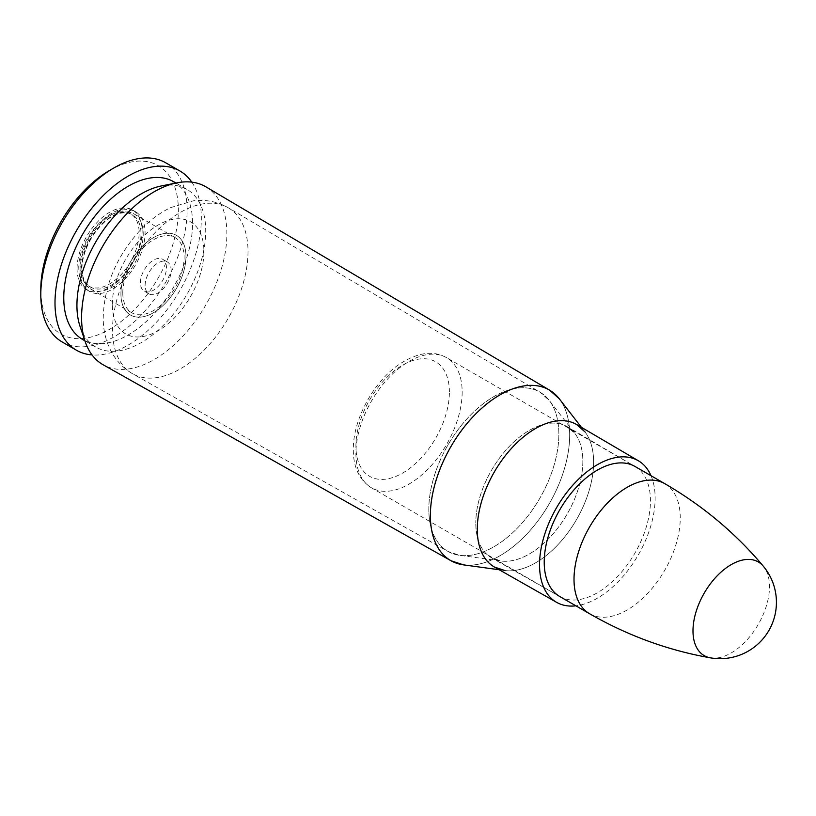 <?xml version="1.0" encoding="UTF-8"?>
<svg xmlns="http://www.w3.org/2000/svg" width="816" height="816" viewBox="0 0 816 816"><rect width="100%" height="100%" fill="white"/><g stroke="black" fill="none" stroke-linecap="round" stroke-linejoin="round"><path stroke-width="0.61" stroke-dasharray="4.08 3.06" d="M205.907 186.844A102.745 59.323 -60 0 1 205.601 305.296A102.745 59.323 -60 0 1 103.173 364.793M635.052 466.507A75.123 43.37 -60 0 1 634.899 553.146A75.123 43.37 -60 0 1 559.939 596.608L491.63 557.848A75.694 43.707 120 0 0 567.171 514.049A75.694 43.707 120 0 0 567.324 426.737A75.694 43.707 120 0 0 508.939 446.811A75.694 43.707 120 0 0 475.789 523.097A75.694 43.707 -60 0 1 514.672 441.191A75.694 43.707 -60 0 1 574.831 433.388A75.694 43.707 -60 0 1 567.161 514.039A75.694 43.707 -60 0 1 501.146 561.01A75.694 43.707 -60 0 1 475.779 523.097A75.694 43.707 120 0 0 491.63 557.848L501.146 561.01L459.632 555.319A91.963 53.091 120 0 0 539.825 498.26A91.963 53.091 120 0 0 549.137 400.279A91.963 53.091 120 0 0 476.054 409.765A91.963 53.091 120 0 0 428.818 509.255A91.963 53.091 -60 0 1 469.129 416.507A91.963 53.091 -60 0 1 540.09 392.231A91.963 53.091 -60 0 1 539.815 498.26A91.963 53.091 -60 0 1 448.137 551.514A91.963 53.091 -60 0 1 428.808 509.255A91.963 53.091 120 0 0 459.632 555.319L448.137 551.514L132.661 373.81A95.798 55.315 -60 0 1 112.526 329.786A95.798 55.315 -60 0 1 154.54 233.172A95.798 55.315 -60 0 1 228.46 207.876A95.798 55.315 -60 0 1 228.174 318.332A95.798 55.315 -60 0 1 132.661 373.81C110.599 360.907 102.816 336.947 103.244 317.006C104.326 285.794 116.086 257.479 138.547 232.06C148.165 221.524 158.804 213.394 170.483 207.672L193.208 200.848C205.816 199.308 217.566 201.654 228.46 207.876L540.09 392.231L549.137 400.279L574.831 433.388L567.324 426.737L635.052 466.507M651.015 475.718A81.743 47.195 -60 0 1 638.204 555.064A81.743 47.195 -60 0 1 575.892 605.829M145.115 285.406A18.401 10.618 -60 0 1 153.153 266.883A18.401 10.618 -60 0 1 167.331 261.956A18.401 10.618 -60 0 1 167.331 283.203A18.401 10.618 -60 0 1 148.93 293.821A18.401 10.618 -60 0 1 145.115 285.406M161.333 185.956A91.076 52.581 -60 0 1 186.864 189.322A91.076 52.581 -60 0 1 186.864 294.484A91.076 52.581 -60 0 1 95.788 347.065A91.076 52.581 -60 0 1 80.121 326.635M173.706 181.723A91.076 52.581 -60 0 1 173.706 286.885A91.076 52.581 -60 0 1 82.63 339.466M191.801 182.152A103.479 59.741 -60 0 1 179.908 290.465A103.479 59.741 -60 0 1 92.045 354.929M165.709 162.782A103.479 59.741 -60 0 1 165.709 282.265A103.479 59.741 -60 0 1 62.23 342.016M109.579 170.442A97.277 56.161 -60 0 1 178.367 210.151A97.277 56.161 -60 0 1 109.589 329.287A97.277 56.161 -60 0 1 40.8 289.578M77.061 268.637A45.992 26.561 -60 0 1 97.135 222.35A45.992 26.561 -60 0 1 132.58 210.028A45.992 26.561 -60 0 1 132.58 263.14A45.992 26.561 -60 0 1 86.588 289.7A45.992 26.561 -60 0 1 77.061 268.637M120.921 293.964A45.992 26.561 -60 0 1 140.995 247.676A45.992 26.561 -60 0 1 176.44 235.355A45.992 26.561 -60 0 1 176.44 288.466A45.992 26.561 -60 0 1 130.448 315.017A45.992 26.561 -60 0 1 120.921 293.964A45.992 26.561 120 0 0 130.448 315.017A45.992 26.561 120 0 0 176.44 288.466A45.992 26.561 120 0 0 176.44 235.355A45.992 26.561 120 0 0 140.995 247.676A45.992 26.561 120 0 0 120.921 293.964M140.434 282.703A18.401 10.618 -60 0 1 148.471 264.18A18.401 10.618 -60 0 1 162.649 259.253A18.401 10.618 -60 0 1 162.649 280.5A18.401 10.618 -60 0 1 144.248 291.118A18.401 10.618 -60 0 1 140.434 282.703M710.369 657.829A54.08 31.222 120 0 0 749.465 637.072A54.08 31.222 120 0 0 769.488 586.694A54.08 31.222 120 0 0 763.276 566.161M122.777 292.893A43.37 25.041 -60 0 1 141.709 249.247A43.37 25.041 -60 0 1 175.134 237.629A43.37 25.041 -60 0 1 175.134 287.711A43.37 25.041 -60 0 1 131.764 312.742A43.37 25.041 -60 0 1 122.777 292.893M559.266 398.769A98.512 56.875 -60 0 1 549.28 503.727A98.512 56.875 -60 0 1 463.386 564.845M456.756 563.295A98.512 56.875 120 0 0 549.27 503.717A98.512 56.875 120 0 0 554.615 393.802M494.802 567.263A82.273 47.501 120 0 0 504.839 570.527A82.273 47.501 120 0 0 576.575 519.476A82.273 47.501 120 0 0 584.909 431.827A82.273 47.501 120 0 0 577.065 424.769M576.759 424.595A82.263 47.501 -60 0 1 576.586 519.486A82.263 47.501 -60 0 1 494.496 567.079M112.343 304.327A64.76 37.393 -60 0 1 181.019 218.882A64.76 37.393 -60 0 1 181.019 310.468A64.76 37.393 -60 0 1 112.343 304.327M462.152 392.078A75.123 43.37 -60 0 1 429.359 467.68A75.123 43.37 -60 0 1 371.474 487.805A75.123 43.37 -60 0 1 371.474 401.064A75.123 43.37 -60 0 1 446.587 357.694A75.123 43.37 -60 0 1 462.152 392.078M449.402 392.078A66.106 38.168 120 0 0 379.287 385.815A66.106 38.168 120 0 0 379.287 479.308A66.106 38.168 120 0 0 449.402 392.078M589.57 613.724A75.123 43.37 120 0 0 647.455 593.599A75.123 43.37 120 0 0 680.248 517.997A75.123 43.37 120 0 0 664.693 483.613M81.896 267.995A41.789 24.133 120 0 0 126.215 271.963A41.789 24.133 120 0 0 126.215 212.854A41.789 24.133 120 0 0 81.896 267.995M81.896 269.29A43.37 25.041 -60 0 1 100.827 225.644A43.37 25.041 -60 0 1 134.242 214.027A43.37 25.041 -60 0 1 134.242 264.098A43.37 25.041 -60 0 1 90.872 289.139A43.37 25.041 -60 0 1 81.896 269.29M80.029 266.924A41.789 24.133 120 0 0 124.358 270.881A41.789 24.133 120 0 0 124.358 211.783A41.789 24.133 120 0 0 80.029 266.924M80.029 270.361A45.992 26.561 -60 0 1 100.113 224.074A45.992 26.561 -60 0 1 135.558 211.752A45.992 26.561 -60 0 1 135.558 264.863A45.992 26.561 -60 0 1 89.556 291.414A45.992 26.561 -60 0 1 80.029 270.361M584.909 431.827L581.431 427.329M504.839 570.527L499.198 569.752M186.864 189.322L175.97 183.029M95.788 347.065L84.905 340.772M86.588 289.7L89.556 291.414C82.63 287.324 79.05 279.735 78.805 268.637C77.367 236.344 116.851 197.462 135.558 211.752L132.58 210.028M167.331 261.956L162.649 259.253M148.93 293.821L144.248 291.118M559.776 596.516L371.474 487.805C358.295 479.38 352.288 465.049 353.44 444.812C355.011 415.568 375.309 380.266 399.595 364.079C417.782 352.339 433.449 350.207 446.587 357.694L634.899 466.415M131.764 312.742L90.872 289.139C84.895 285.773 81.753 278.939 81.427 268.637C82.375 250.492 90.178 234.62 104.836 221.014C116.606 211.874 126.409 209.539 134.242 214.027L175.134 237.629"/><path stroke-width="1.22" d="M499.198 569.752L463.386 564.845L451.064 560.765L103.173 364.793A102.745 59.323 -60 0 1 85.17 341.578A102.745 59.323 -60 0 1 81.58 317.587A102.745 59.323 -60 0 1 176.797 182.866A102.745 59.323 -60 0 1 205.907 186.844L549.576 390.14A98.512 56.875 120 0 0 473.555 416.15A98.512 56.875 120 0 0 430.358 515.498A98.512 56.875 120 0 0 451.064 560.765A98.512 56.875 120 0 0 456.756 563.295M559.939 596.608A75.123 43.37 -60 0 1 544.221 562.132A75.123 43.37 -60 0 1 577.116 486.428A75.123 43.37 -60 0 1 635.052 466.507M575.892 605.829A81.743 47.195 -60 0 1 556.645 602.361A81.743 47.195 -60 0 1 539.539 564.835A81.743 47.195 -60 0 1 575.331 482.46A81.743 47.195 -60 0 1 638.377 460.775A81.743 47.195 -60 0 1 651.015 475.718M85.17 341.578L80.121 326.635A91.076 52.581 -60 0 1 76.928 305.368A91.076 52.581 -60 0 1 161.333 185.956L176.797 182.866M84.905 340.772L82.63 339.466A91.076 52.581 -60 0 1 63.77 297.779A91.076 52.581 -60 0 1 103.53 206.122A91.076 52.581 -60 0 1 173.706 181.723L175.97 183.029M92.045 354.929A103.479 59.741 -60 0 1 76.429 350.207A103.479 59.741 -60 0 1 54.998 302.838A103.479 59.741 -60 0 1 100.164 198.706A103.479 59.741 -60 0 1 179.908 170.983A103.479 59.741 -60 0 1 191.801 182.152M76.429 350.207L62.23 342.016A103.479 59.741 -60 0 1 40.8 294.637A103.479 59.741 -60 0 1 113.965 167.902A103.479 59.741 -60 0 1 165.709 162.782L179.908 170.983M40.8 294.637L40.8 289.578A97.277 56.161 -60 0 1 109.579 170.442L113.965 167.902M710.328 657.818A56.335 56.335 0 0 0 763.276 566.161L763.276 566.161A54.08 31.222 120 0 0 704.198 593.161A54.08 31.222 120 0 0 710.348 657.829A54.08 31.222 120 0 0 710.369 657.829C668.11 650.383 627.851 635.684 589.57 613.724L559.776 596.516M463.386 564.845A98.512 56.875 -60 0 1 430.379 515.498A98.512 56.875 -60 0 1 480.981 408.918A98.512 56.875 -60 0 1 559.266 398.769L549.576 390.14A98.512 56.875 120 0 1 554.615 393.802M577.065 424.769A82.273 47.501 120 0 0 513.499 446.189A82.273 47.501 120 0 0 477.268 529.319A82.273 47.501 120 0 0 494.802 567.263M504.839 570.527L494.496 567.079A82.263 47.501 -60 0 1 477.278 529.319A82.263 47.501 -60 0 1 513.305 446.413A82.263 47.501 -60 0 1 576.759 424.595L584.909 431.827M763.276 566.161C735.706 533.297 702.851 505.787 664.693 483.613A75.123 43.37 120 0 0 589.57 526.983A75.123 43.37 120 0 0 589.57 613.724M581.431 427.329L559.266 398.769M638.377 460.775L576.759 424.595M556.645 602.361L494.496 567.079M664.693 483.613L634.899 466.415"/></g></svg>
